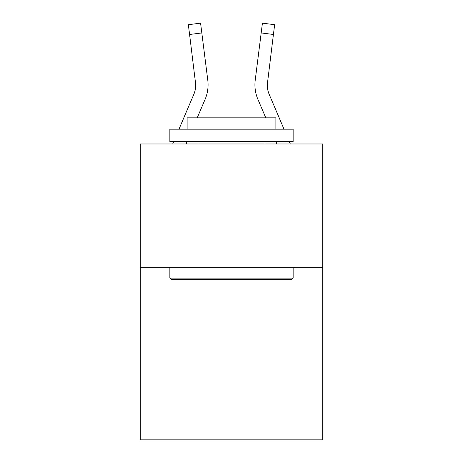<?xml version="1.0" encoding="UTF-8"?>
<svg xmlns="http://www.w3.org/2000/svg" width="463" height="463" viewBox="0 0 463 463"><rect width="100%" height="100%" fill="white"/><g stroke="black" fill="none" stroke-linecap="round" stroke-linejoin="round"><path stroke-width="0.69" d="M322.728 267.255L322.728 439.85L140.272 439.85L140.272 143.97L322.728 143.97L322.728 267.255L140.272 267.255M186.091 143.97L187.145 141.504L186.091 143.97M205.121 99.279L197.221 117.834L205.121 99.279A36.988 36.988 0 0 0 207.783 80.157L201.816 32.937L189.587 34.482L188.348 24.695L200.583 23.15L201.816 32.937M178.99 129.177L193.777 94.452A24.655 24.655 0 0 0 195.745 84.839L189.587 34.482M208.032 86.587L208.078 85.082M207.598 78.675L207.783 80.157L207.598 78.675M290.307 143.97L289.259 141.504L290.307 143.97M267.446 81.702L267.255 84.839L267.446 81.702A24.655 24.655 159.8 0 0 269.223 94.452L284.01 129.177L269.223 94.452A24.655 24.655 159.8 0 1 267.255 84.833L273.413 34.482L261.184 32.937L262.417 23.15L274.652 24.695L262.417 23.15L274.652 24.695L262.417 23.15L274.652 24.695L262.417 23.15L274.652 24.695L262.417 23.15L274.652 24.695L262.417 23.15L274.652 24.695L262.417 23.15L274.652 24.695L262.417 23.15L274.652 24.695L262.417 23.15L274.652 24.695L262.417 23.15L274.652 24.695L262.417 23.15L274.652 24.695L262.417 23.15L274.652 24.695L262.417 23.15L274.652 24.695L262.417 23.15L274.652 24.695L262.417 23.15L274.652 24.695L262.417 23.15L274.652 24.695L262.417 23.15L274.652 24.695L262.417 23.15L274.652 24.695L262.417 23.15L274.652 24.695L262.417 23.15L274.652 24.695L273.413 34.482M265.779 117.834L257.879 99.279A36.988 36.988 159.8 0 1 255.217 80.157L261.184 32.937M193.777 94.452A24.655 24.655 0 0 0 195.745 84.839A24.655 24.655 0 0 1 193.777 94.452A24.655 24.655 0 0 0 195.745 84.839A24.655 24.655 0 0 1 193.777 94.452A24.655 24.655 0 0 0 195.745 84.839A24.655 24.655 0 0 1 193.777 94.452A24.655 24.655 0 0 0 195.745 84.839A24.655 24.655 0 0 1 193.777 94.452A24.655 24.655 0 0 0 195.745 84.839A24.655 24.655 0 0 1 193.777 94.452A24.655 24.655 0 0 0 195.745 84.839A24.655 24.655 0 0 1 193.777 94.452A24.655 24.655 0 0 0 195.745 84.839A24.655 24.655 0 0 1 193.777 94.452A24.655 24.655 0 0 0 195.745 84.839A24.655 24.655 0 0 1 193.777 94.452A24.655 24.655 0 0 0 195.745 84.839A24.655 24.655 0 0 1 193.777 94.452A24.655 24.655 0 0 0 195.554 81.702L195.745 84.833M171.339 279.583L169.857 278.101L293.143 278.101L291.661 279.583L171.339 279.583M293.143 129.177L293.143 141.504L169.857 141.504L169.857 129.177L293.143 129.177M187.116 129.177L187.116 117.834L275.884 117.834L275.884 129.177M293.143 267.255L293.143 278.101M169.857 267.255L169.857 278.101M265.033 141.504L265.033 143.97M197.967 141.504L197.967 143.97M172.693 143.97L173.741 141.504M208.078 84.775L208.032 86.598L208.078 84.775M188.348 24.695L200.583 23.15M276.909 143.97L275.855 141.504M254.922 84.775L254.968 86.598L254.922 84.775M274.652 24.695L262.417 23.15"/></g></svg>
